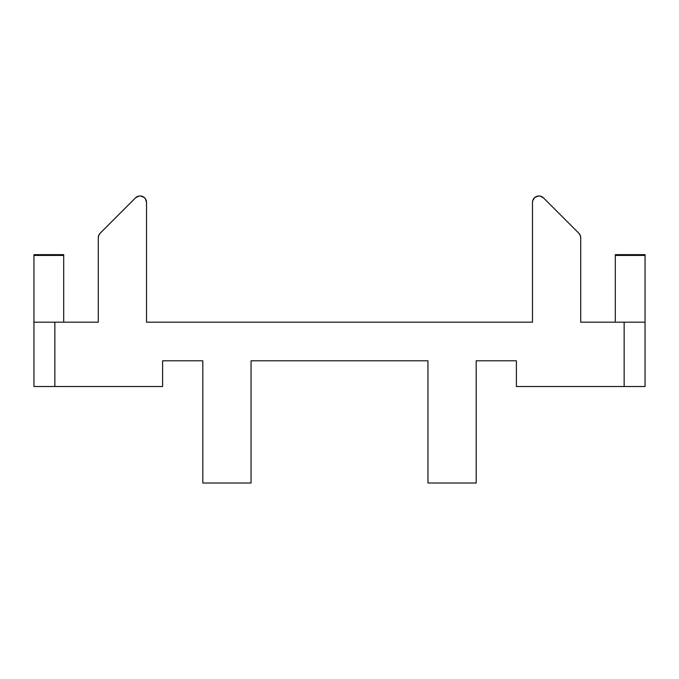 <?xml version="1.0" encoding="UTF-8"?>
<svg xmlns="http://www.w3.org/2000/svg" width="679" height="679" viewBox="0 0 679 679"><rect width="100%" height="100%" fill="white"/><g stroke="black" fill="none" stroke-linecap="round" stroke-linejoin="round"><path stroke-width="1.02" d="M533.567 198.837L534.831 197.436L532.752 200.543L532.48 202.41L532.48 322.194L146.52 322.194L146.52 202.41L145.433 198.837L144.169 197.436L140.723 196.01L138.83 196.104L135.537 197.861L100.161 233.245L98.769 235.333L98.277 237.794L98.769 235.333M54.855 322.194L33.95 322.194L33.95 254.65L63.699 254.65L33.95 254.65L33.95 322.194L54.855 322.194L54.855 386.521L162.604 386.521L162.604 360.795L202.809 360.795L202.809 483.015L251.052 483.015L251.052 360.795L427.948 360.795L427.948 483.015L476.191 483.015L476.191 360.795L516.396 360.795L516.396 386.521L624.145 386.521L516.396 386.521L516.396 360.795L476.191 360.795L476.191 483.015L427.948 483.015L427.948 360.795L251.052 360.795L251.052 483.015L202.809 483.015L202.809 360.795L162.604 360.795L162.604 386.521L33.95 386.521L33.95 322.194L33.95 386.521L54.855 386.521L54.855 322.194L98.277 322.194L54.855 322.194M98.277 237.794L98.277 322.194L98.277 237.794A6.434 6.434 0 0 1 100.161 233.245L135.537 197.861A6.434 6.434 0 0 1 146.52 202.41L146.52 322.194L532.48 322.194L532.48 202.41A6.434 6.434 0 0 1 543.463 197.861L578.839 233.245A6.434 6.434 0 0 1 580.723 237.794L580.723 322.194L624.145 322.194L624.145 386.521L645.05 386.521L645.05 322.194L624.145 322.194L645.05 322.194L645.05 255.431L645.05 386.521L624.145 386.521L624.145 322.194L580.723 322.194L580.723 237.794L580.231 235.333L578.839 233.245L543.463 197.861L540.17 196.104L538.277 196.01L540.17 196.104M645.05 255.431L615.301 255.431L615.301 322.194L615.301 254.65L615.301 255.431L645.05 255.431L645.05 254.65L615.301 254.65L645.05 254.65L645.05 255.431M139.772 195.985L140.723 196.01M538.277 196.01L534.831 197.436M63.699 322.194L63.699 254.65L63.699 255.431L33.95 255.431L63.699 255.431L63.699 322.194"/></g></svg>
